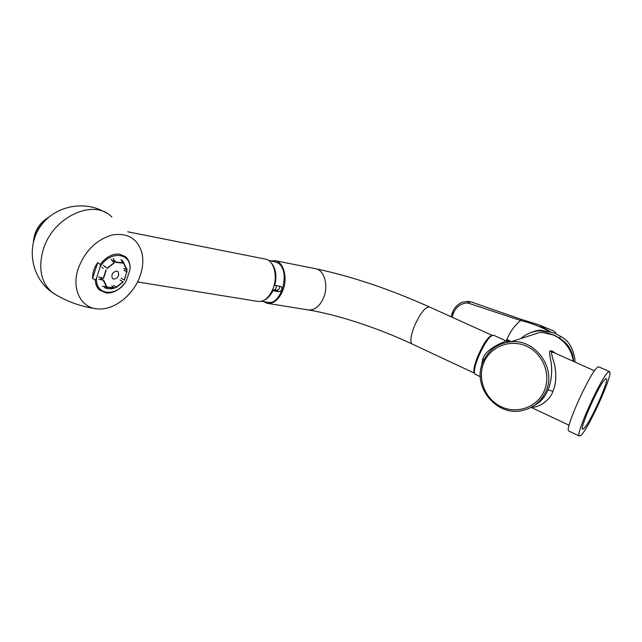 <?xml version="1.0" encoding="UTF-8"?>
<svg xmlns="http://www.w3.org/2000/svg" width="642" height="642" viewBox="0 0 642 642"><rect width="100%" height="100%" fill="white"/><g stroke="black" fill="none" stroke-linecap="round" stroke-linejoin="round"><path stroke-width="0.96" d="M555.667 353.389C552.866 351.278 551.061 350.46 550.258 350.925C549.223 350.973 549.56 355.074 551.253 363.236C552.281 373.652 551.165 382.616 547.891 390.143C545.058 397.053 540.628 402.101 534.585 405.271M482.896 362.032C488.393 349.922 497.791 343.157 511.088 341.737L539.119 332.644C555.346 331.168 571.557 344.626 573.186 361.253M507.019 342.258C510.181 340.974 511.008 340.846 509.507 341.873M481.356 366.63L482.84 358.926C485.665 347.723 509.531 339.514 506.715 341.175L493.578 335.228C489.846 335.397 484.79 342.611 478.402 356.872C474.59 366.63 473.515 372.44 475.192 374.302L475.441 374.414M594.484 370.827L553.998 352.635L551.855 352.153C551.005 352.153 551.911 356.302 554.6 364.6C556.67 375.121 556.084 384.068 552.85 391.451C550.05 400.672 537.836 408.168 531.801 407.02M544.264 390.801C537.386 407.188 517.035 414.459 501.113 406.707C485.087 399.196 477.086 378.772 483.787 362.77C490.255 346.664 510.149 338.703 526.488 346.182C542.923 353.421 551.39 374.527 544.264 390.801M474.43 372.593C473.627 369.912 474.823 364.544 478.009 356.503C483.105 344.842 487.623 337.893 491.547 335.654M506.273 340.974L506.931 339.345C509.892 332.131 514.427 325.839 520.534 320.454L467.801 302.952C461.189 303.185 456.438 306.475 453.557 312.815L452.153 317.236M533.406 331.786L541.013 330.293L550.788 332.107C540.789 326.77 530.701 322.886 520.534 320.454L521.039 319.283L538.999 324.892L550.788 332.107L539.432 330.799C532.33 331.336 526.151 333.92 520.887 338.551M531.56 332.339C535.548 330.758 538.702 330.076 541.013 330.293L539.432 330.799M573.635 361.462C572.977 351.367 568.306 343.614 559.615 338.206L560.426 336.296L555.218 333.447C556.429 333.038 555.482 332.034 552.393 330.421L538.999 324.892M521.039 319.283L472.376 302.35L470.578 301.812L467.801 302.952L468.162 301.395L470.578 301.812M460.651 303.016L462.746 302.085L468.162 301.395M460.763 302.944L459.182 303.891M560.426 336.296C568.234 340.18 573.057 347.779 574.887 359.095L574.959 362.056M559.615 338.206L554.399 335.268L543.453 332.652M538.67 332.789L527.178 336.512M555.218 333.447L550.748 332.123M412.413 344.128L412.108 343.984C409.957 341.953 410.607 336.28 414.05 326.971C420.02 313.44 425.181 306.78 429.53 306.996L492.109 335.325C488.297 336.328 483.506 343.35 477.72 356.398C474.101 365.635 473.034 371.237 474.534 373.203M263.413 301.588L267.136 303.297C273.781 303.979 279.085 299.541 283.042 289.975C287.809 277.601 283.62 262.177 275.322 260.708L270.659 260.893M274.583 261.671L277.753 262.899C291.203 270.122 281.501 306.33 267.305 302.221L261.487 301.275M274.198 285.128L281.332 286.701C282.568 289.414 281.637 291.083 278.54 291.701L272.288 290.569M272.698 289.63L276.317 290.216C278.692 290.032 279.816 288.675 279.687 286.155M283.122 268.187L282.071 267.939M609.402 371.606L598.89 366.911L597.951 367.023C591.483 369.319 563.893 429.923 568.772 431.031L579.341 436.03C574.823 435.099 602.573 374.302 608.68 371.83L609.563 371.678C613.792 373.13 587.823 430.453 580.649 435.613L579.341 436.03M605.526 379.005C611.922 374.166 589.829 424.306 583.73 428.615C576.171 435.83 599.805 381.902 605.526 379.005M78.123 268.918C71.23 289.542 81.374 308.457 98.146 308.954C114.774 310.287 134.387 294.148 140.462 274.864C143.03 266.96 143.495 259.545 141.85 252.603C137.444 238.407 127.501 232.548 112.029 235.028C96.139 239.835 84.84 251.134 78.123 268.918M265.218 259.071L265.732 259.175C273.877 260.612 277.962 275.891 273.267 288.162C269.367 297.655 264.159 302.061 257.635 301.387L137.532 281.934M276.822 285.642L275.129 290.023M97.672 262.634C94.133 267.738 92.44 272.994 92.609 278.411L97.672 262.634L100.369 264.311C105.954 257.081 112.262 253.67 119.292 254.088L125.455 256.656C128.392 259.191 129.949 262.755 130.117 267.353L129.893 269.993C132.124 252.675 109.678 249.834 100.136 267.032L100.369 264.311M123.882 284.262C118.69 290.304 112.936 293.233 106.612 293.057L99.47 290.04C96.918 287.624 95.514 284.318 95.273 280.121L96.573 278.09L100.136 267.032M92.609 278.411L95.273 280.121M96.573 278.09C94.856 295.858 117.462 297.246 126.37 280.723L129.893 269.993M116.611 271.06C112.302 272.312 110.946 274.832 112.559 278.604L113.963 279.19C118.28 277.898 119.621 275.378 117.976 271.63L116.611 271.06M104.542 266.478L107.455 268.292L114.188 262.971L111.082 259.191M107.455 268.292L103.25 265.355M114.156 262.666L107.254 268.123M113.016 260.588L115.937 262.377L122.694 263.092L120.977 259.368M115.937 262.377L113.12 258.509M122.879 262.795L115.953 262.056M123.858 268.42L126.763 270.202L126.867 268.757M121.603 262.57L124.147 263.718L122.486 260.459M126.763 270.202L123.93 263.998M127.052 270.081L124.147 263.718M121.258 278.291L124.363 280.217L126.98 270.996M123.89 270.258L127.068 271.967M124.147 280.097L126.787 272.048M113.49 285.281L116.371 287.102L115.552 287.76M120.07 280.008L123.144 281.982L116.403 287.407M116.371 287.102L122.951 281.814M106.572 286.348L107.687 287.48L104.277 287.56L107.407 288.659L111.427 288.836L114.629 288.033L111.764 285.891M107.872 287.183L114.645 287.72M107.687 287.48L114.629 288.033M100.722 278.299L103.322 280.265L98.812 279.118M103.619 280.137L106.604 286.316L102.383 286.34M103.322 280.265L106.387 286.597M103.322 268.236L101.829 267.401M106.235 270.049L103.571 278.267L98.748 276.943M106.002 269.921L103.274 278.347M511.088 341.737C535.645 339.048 556.71 368.564 545.933 391.235C541.254 401.411 533.558 407.798 522.845 410.407C496.627 417.212 471.653 386.42 482.848 362.136C488.321 349.994 497.735 343.189 511.088 341.737M484.044 359.536L482.84 358.926M547.891 390.143C548.717 389.927 550.371 390.36 552.85 391.451M550.258 350.925L551.855 352.153M453.108 313.938L452.145 313.192M509.419 341.383L506.69 339.923M511.217 341.688L506.931 339.345M453.557 312.815L452.594 312.068M474.542 373.227L412.108 343.984C378.114 328.03 337.235 314.564 307.911 309.885C314.612 310.6 319.925 306.346 323.849 297.126C328.552 285.2 324.25 270.258 315.88 268.773L315.35 268.669M274.856 285.297C277.023 275.306 275.667 267.658 270.796 262.353M264.039 300.271C267.602 298.715 270.555 295.529 272.898 290.722M276.317 290.216L278.54 291.701M111.877 217.076C94.173 197.953 52.371 216.731 43.038 250.316C38.111 268.821 41.216 282.921 52.355 292.616L58.502 296.283M43.487 222.453C39.668 226.273 36.971 230.703 35.39 235.75M480.32 376.702L475.192 374.302M506.763 342.306L508.119 341.568L506.715 341.175M569.125 425.269L531.143 407.373M451.101 316.755L452.562 312.156C454.592 307.285 457.987 303.931 462.746 302.085M573.515 361.406C573.057 355.026 570.85 349.312 566.91 344.264M275.322 260.708L315.88 268.773C351.511 276.309 389.397 289.044 429.53 306.996M307.911 309.885L267.77 303.401M277.28 299.445L276.164 299.308M268.741 260.516L275.081 261.767M105.93 212.807C84.84 199.694 54.353 205.705 40.205 226.73C25.784 247.579 31.651 278.235 52.355 292.616C65.5 300.994 79.688 306.306 94.936 308.545M265.732 259.175L127.718 231.786M48.664 217.285C39.387 222.926 34.323 231.048 33.456 241.665"/></g></svg>
